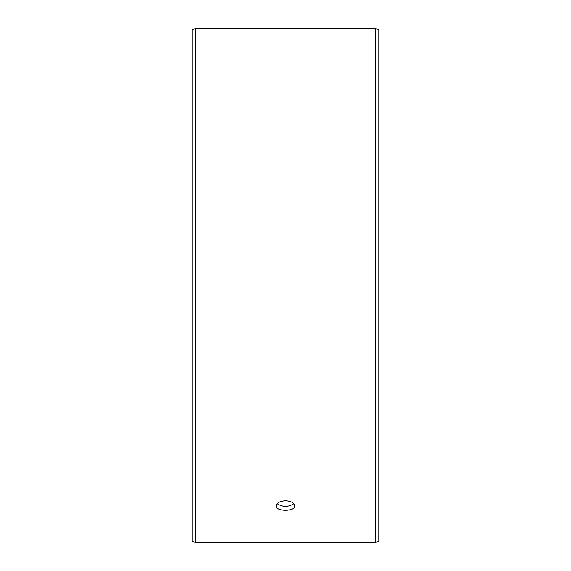 <?xml version="1.0" encoding="UTF-8"?>
<svg xmlns="http://www.w3.org/2000/svg" width="571" height="571" viewBox="0 0 571 571"><rect width="100%" height="100%" fill="white"/><g stroke="black" fill="none" stroke-linecap="round" stroke-linejoin="round"><path stroke-width="0.86" d="M192.063 541.222L192.063 29.778L195.425 28.55L195.425 542.45L192.063 541.222M375.575 28.55L375.575 542.45L378.937 541.222L378.937 29.778L375.575 28.55L195.425 28.55M277.006 503.722C282.674 507.255 288.334 507.255 293.994 503.722M285.5 500.788C291.174 501.124 294.293 502.78 294.843 505.749C295.421 511.802 275.579 511.794 276.157 505.749C276.707 502.78 279.819 501.131 285.5 500.788M375.575 542.45L195.425 542.45"/></g></svg>
